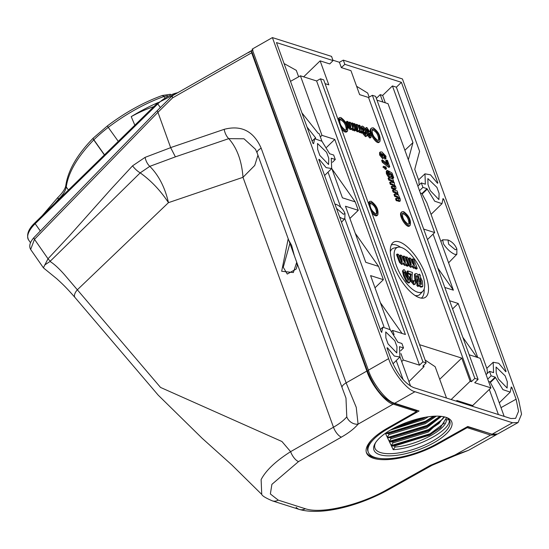 <?xml version="1.0" encoding="UTF-8"?>
<svg xmlns="http://www.w3.org/2000/svg" width="549" height="549" viewBox="0 0 549 549"><rect width="100%" height="100%" fill="white"/><g stroke="black" fill="none" stroke-linecap="round" stroke-linejoin="round"><path stroke-width="0.82" d="M492.069 434.225L512.54 422.757L518.078 422.552L497.607 434.019L492.069 434.225L467.748 426.491L437.038 443.688A47.42 17.067 -19.9 0 1 368.276 452.136A47.42 17.067 -19.9 0 1 388.685 428.309L419.045 410.995L394.717 403.261C387.141 401.957 372.661 383.765 368.386 370.184L252.169 49.129L272.407 37.593L331.541 56.396L333.058 60.589L276.476 42.589L312.909 143.248L313.616 143.687L314.639 138.739L321.947 141.258L329.64 153.761L333.662 155.038L335.281 159.505L332.454 162.291M376.346 98.367L380.203 94.641L382.653 95.416L392.439 85.939L396.385 87.188L401.408 82.323L344.827 64.329L343.31 60.143L339.406 62.27L332.92 60.205M343.31 60.143L402.444 78.946L518.661 400.001L521.55 414.179L518.078 422.552M416.554 410.206L416.149 410.439L416.423 410.165M325.077 83.654L328.803 84.841L320.129 60.87L329.75 63.931L333.058 60.589M344.827 64.329L341.341 67.616L339.406 62.27M423.608 365.408L424.048 366.622L422.785 366.217L426.161 362.896L422.915 361.86L320.451 78.809L323.697 79.845L426.161 362.896M341.341 67.616L350.955 70.677L359.629 94.641L368.537 97.475L471.419 381.685L470.157 381.281L461.764 358.106L419.573 344.69M355.498 130.257L354.462 129.928L354.084 128.898L353.247 129.653L351.737 128.192L350.88 128.898L349.219 127.293L346.954 121.302L347.997 121.638L350.09 127.135L350.729 127.711L350.667 125.495L349.432 122.091L350.475 122.42L353.192 128.5L353.151 126.318L351.909 122.88L352.945 123.209L355.498 130.257L354.88 130.95L353.789 130.6L353.535 129.893M353.446 129.639L352.609 130.333L351.099 128.898L350.235 129.578L348.546 127.938L346.254 121.885L346.954 121.302M350.42 127.526L348.732 122.674L349.432 122.091M352.904 128.336L351.209 123.456L351.909 122.88M362.491 132.481L361.448 132.151L361.077 131.122L360.24 131.877L358.723 130.415L357.866 131.122L356.212 129.516L353.947 123.525L354.99 123.861L357.083 129.358L357.722 129.935L357.653 127.718L356.425 124.314L357.461 124.644L360.185 130.724L360.144 128.541L358.895 125.103L359.938 125.433L362.491 132.481L361.873 133.167L360.782 132.824L360.528 132.117M360.432 131.863L359.595 132.556L358.085 131.122L357.221 131.801L355.251 129.578M357.406 129.749L355.718 124.898L356.425 124.314M359.897 130.559L358.195 125.68L358.895 125.103M367 135.884L365.483 136.646L362.875 133.627L362.868 131.986L363.713 131.293L361.832 128.576L361.743 126.208L362.546 126.153L364.062 127.244L365.462 129.66L365.353 131.815L366.931 134.073L367 135.884L366.128 135.967L363.562 133.002L363.713 131.293M362.971 131.897L361.77 130.504M360.803 127.828L361.743 126.208M369.923 135.816L369.731 133.105L368.997 133.668L366.252 130.106L366.135 127.588L366.876 127.526L370.527 132.968L371.117 137.195L370.486 137.874L369.697 137.984L367.219 134.937L367.919 134.354L368.887 134.491L370.177 135.781M369.573 135.589L369.141 134.018M369.086 133.853L368.358 134.347L365.565 130.737L366.252 130.106M365.181 128.974L366.135 127.588M386.496 162.785L385.721 160.631L386.421 160.047L387.464 160.377L389.742 166.676L389.124 167.363L388.321 167.109L382.337 162.326L381.658 160.445L382.358 159.869L387.978 164.357L386.421 160.047M384.808 166.628L385.851 166.958L386.496 168.749L385.878 169.435L382.879 167.013L383.854 166.23L385.124 167.507L384.808 166.628L384.369 166.992M387.91 172.07L387.923 173.223L389.488 175.104L389.914 173.978L388.541 170.924L392.034 173.024L393.729 177.698L392.693 177.368L391.512 174.122L390.277 173.367L390.977 174.712L391.018 176.792L389.516 177.574L388.054 176.497L386.372 173.642L386.29 171.13L386.976 170.54L387.567 170.396L388.239 171.967L387.621 172.654M389.358 175.049L388.04 172.187M393.729 177.698L393.111 178.391L392.02 178.041L391.252 175.9M395.458 189.371L391.862 188.63L391.183 186.749L391.883 186.173L394.978 186.989L394.93 186.221L394.244 186.852L392.322 185.006L390.318 184.368L389.639 182.494L390.339 181.911L393.434 182.742L393.393 181.987L392.713 182.611L390.806 180.758L388.781 180.113L388.095 178.233L388.795 177.65L392.899 178.953L393.317 180.998M394.299 187.573L394.244 186.852M399.809 201.394L396.213 200.659L395.534 198.779L396.234 198.196L399.329 199.013L399.281 198.251L398.595 198.875L396.673 197.036L394.676 196.398L393.99 194.518L394.697 193.941L397.792 194.771L397.751 194.01L397.064 194.634L395.156 192.781L393.132 192.136L392.453 190.256L393.153 189.679L397.25 190.983L397.668 193.028M398.649 199.596L398.595 198.875M419.511 297.723A31.821 12.593 60.5 0 0 423.588 298.066A31.821 12.593 60.5 0 0 420.369 263.609A31.821 12.593 60.5 0 0 392.508 243.083A31.821 12.593 60.5 0 0 396.371 272.091A31.821 12.593 60.5 0 0 419.511 297.723M384.904 159.148L385.563 158.469L384.801 156.643L385.062 155.772L382.77 153.686L383.95 155.669L384.012 157.851L383.216 157.947L380.292 154.344L380.272 151.97L381.919 151.963L386.05 156.293L385.563 158.469L386.139 158.277L385.508 158.956L384.904 159.148L384.204 157.467M385.089 156.582L384.101 157.234L384.382 156.396L383.909 155.559M384.019 157.851L382.578 158.634L379.613 154.969L379.585 152.553L380.272 151.97M401.985 211.756L401.298 212.346C397.847 214.693 406.946 229.379 409.636 225.817L410.268 225.138C411.16 220.067 408.93 215.544 403.563 211.564L401.985 211.756C398.553 214.083 407.598 228.679 410.268 225.138M370.287 208.538C373.183 213.76 375.694 215.846 377.822 214.817C378.714 209.752 376.477 205.223 371.117 201.243L369.532 201.442L368.29 203.034M371.803 212.738C374.15 215.558 375.941 216.478 377.19 215.496L377.822 214.817M339.968 124.788C342.864 130.003 345.376 132.096 347.503 131.06C348.395 125.996 346.158 121.473 340.799 117.493L339.213 117.685L337.978 119.284M341.485 128.981C343.832 131.801 345.623 132.721 346.872 131.739L347.503 131.067M371.666 128.006L370.98 128.596C367.528 130.937 376.628 145.622 379.318 142.061L379.956 141.381C380.841 136.317 378.611 131.794 373.245 127.814L371.666 128.006C368.235 130.333 377.28 144.929 379.949 141.381M471.419 381.685L474.837 378.371L478.083 379.407L474.707 382.728L490.909 387.882L472.689 405.546L456.878 400.516L456.233 401.141M470.157 381.281L451.154 399.528M472.689 405.546L473.032 406.486M498.403 414.557L489.317 389.44M424.048 366.622L408.957 381.624M410.618 386.208L401.69 361.571L403.295 360.02L419.498 365.174L422.915 361.86M456.878 400.516L457.221 401.456M356.61 86.296L367.693 93.069L369.161 97.125M421.309 298.134A30.545 12.092 60.5 0 0 424.157 288.994M400.585 247.27A30.545 12.092 60.5 0 0 391.279 244.998M415.003 295.465A26.736 10.582 60.5 0 0 420.033 294.278L422.915 291.19A25.46 10.074 60.5 0 0 418.173 264.851A25.46 10.074 60.5 0 0 398.059 247.201A25.46 10.074 60.5 0 0 397.675 268.825A25.46 10.074 60.5 0 0 417.487 292.143A25.46 10.074 60.5 0 0 422.915 291.19M398.059 247.201L393.928 248.079A26.736 10.582 60.5 0 0 390.312 251.778M417.219 268.42L415.868 267.987L415.394 266.684L415.092 267.507L414.317 267.637L412.374 265.764L412.073 266.533L411.27 266.67L409.129 264.591L406.212 256.87L407.564 257.303L410.254 264.378L411.071 265.119L410.981 262.271L409.396 257.886L410.748 258.318L412.56 263.328L414.234 266.121L414.186 263.335L412.574 258.895L413.932 259.327L417.219 268.42L416.602 269.106L415.202 268.66L414.872 267.747M415.092 267.507L413.671 268.317L411.736 266.471M412.073 266.533L410.625 267.349L408.456 265.236L405.512 257.454L406.212 256.87M410.913 265.05L408.696 258.469L409.396 257.886M414.111 266.073L411.874 259.478L412.574 258.895M408.236 265.558L406.878 265.133L406.411 263.822L406.109 264.652L405.334 264.776L403.385 262.902L403.083 263.671L402.28 263.808L400.146 261.729L397.222 254.015L398.581 254.448L401.271 261.523L402.081 262.257L401.998 259.416L400.406 255.024L401.758 255.457L403.577 260.473L405.251 263.266L405.196 260.48L403.59 256.04L404.942 256.472L408.236 265.558L407.619 266.244L406.212 265.798L405.883 264.892M406.109 264.652L404.688 265.455L402.753 263.609M403.083 263.671L401.642 264.488L399.466 262.374L396.522 254.599L397.222 254.015M401.923 262.189L399.706 255.608L400.406 255.024M405.121 263.218L402.891 256.623L403.59 256.04M409.472 282.289L408.271 283.037L406.13 281.212L403.577 275.907L402.458 271.055L403.44 269.792L404.339 269.724L408.991 276.813L410.096 281.616L409.225 282.913M422.826 286.255L421.316 286.441L418.77 284.677L418.558 285.912L417.521 284.773L417.762 283.394L415.504 278.892L415.181 273.745L416.622 273.628L419.155 275.358L419.367 274.157L420.404 275.296L420.17 276.634L422.421 281.184L422.826 286.255L422.195 286.928L420.671 287.12L418.139 285.37M418.558 285.912L417.926 286.605L416.828 285.398L417.068 284.011L414.824 279.516L414.495 274.335L415.181 273.745M418.661 274.857L419.367 274.157M413.685 282.104L413.925 280.47L415.36 281.129L415.49 283.957L413.74 284.773L410.261 280.642L409.829 277.719L410.535 274.774L407.825 273.917L406.953 271.501L407.653 270.918L412.368 272.421L411.928 278.734L412.182 280.12L414.063 282.076M413.472 282.008L413.225 281.047L413.925 280.47M490.909 387.882L486.078 374.59L489.523 371.357L493.578 372.647L493.187 362.278L498.725 363.266L505.526 371.467L506.061 371.426L443.709 199.177L443.077 199.795M474.837 378.371L372.373 95.32L375.619 96.356L478.083 379.407M400.969 353.604L403.295 360.02M401.69 361.571L400.001 356.905M461.764 358.106L439.715 379.284M320.129 60.87L303.652 76.839M446.509 398.052L435.165 366.718L425.125 360.034M382.653 95.416L385.329 102.814M380.203 94.641L382.879 102.032M417.878 186.132L388.026 103.672L376.998 100.165M437.505 183.297L437.841 182.982L401.408 82.323M396.385 87.188L419.587 151.298L414.742 169.318L418.908 180.82L419.12 184.965M433.957 442.707A41.374 14.892 -19.9 0 1 389.598 455.855A41.374 14.892 -19.9 0 1 375.015 443.585A41.374 14.892 -19.9 0 1 391.766 429.291A41.374 14.892 -19.9 0 1 446.797 417.604A41.374 14.892 -19.9 0 1 433.957 442.707M512.54 422.757L414.955 391.725L394.717 403.261M368.386 370.184L388.623 358.641L272.407 37.593M437.841 182.982L437.313 183.023L437.841 182.982M443.043 198.512L442.007 203.658L434.705 201.202L426.985 188.671L422.929 187.381L421.309 182.913L425.365 184.203L424.967 173.834L430.505 174.822L437.313 183.023M443.002 198.738L443.709 199.177M505.718 371.735L506.061 371.426L505.526 371.467M511.263 386.956L510.227 392.103L502.918 389.646L495.198 377.115L491.142 375.825L489.523 371.357M511.215 387.182L511.922 387.621L511.297 388.239M501.017 407.639L516.108 399.192L511.922 387.621M516.108 399.192L518.565 411.242L515.614 418.359L510.906 418.53L413.562 387.573C404.695 383.415 397.236 374.047 391.176 359.458L386.99 347.888L387.525 347.846L387.093 348.162M386.99 347.888L387.525 347.846L394.36 356.075L399.898 357.008L392.954 363.809M381.637 332.365L382.859 327.183L390.161 329.702L397.853 342.199L401.909 343.489L403.529 347.956L399.473 346.666L399.898 357.008M318.777 159.443L319.305 159.402L318.777 159.443L381.13 331.692L381.788 332.358M335.281 159.505L331.253 158.222L331.678 168.564L326.14 167.63L319.305 159.402L318.873 159.718M388.623 358.641C392.899 372.229 407.379 390.414 414.955 391.725M428 184.546L430.169 190.53L438.905 199.589L439.09 193.372L436.929 187.387L427.856 178.576L428 184.546M496.221 372.991L498.382 378.975L507.125 388.033L507.31 381.816L505.142 375.832L496.07 367.02L496.221 372.991M317.672 149.458L319.841 155.442L328.577 164.501L328.762 158.284L326.593 152.299L317.528 143.488L317.672 149.458M385.885 337.903L388.054 343.887L396.79 352.945L396.975 346.728L394.813 340.744L385.741 331.932L385.885 337.903M336.496 208.394L343.448 214.268L344.998 213.534L344.813 218.749L342.864 218.866L339.659 217.143M328.014 172.153L340.709 207.213M344.861 218.687L383.929 326.614M495.397 377.671L490.353 382.481L490.175 381.98L495.198 377.115M493.379 372.092L492.988 372.462M427.184 189.227L422.14 194.037L421.961 193.536L426.985 188.671M425.166 183.647L424.775 184.018M298.635 76.805L296.302 70.368L284.059 63.547M290.503 81.355L300.413 75.81L321.961 135.342L334.78 139.419L326.621 147.317M321.94 141.251L319.189 133.668L318.228 133.359L301.916 112.874M320.355 136.893L321.961 135.342M391.657 331.301L392.583 330.429L405.402 334.506L334.78 139.419M349.885 218.447L358.277 210.322L355.23 201.895L331.919 168.811M374.994 287.813L383.387 279.681L378.577 266.389L355.265 233.304M402.06 333.442L380.375 302.671M392.583 330.429L394.072 334.54M487.34 373.409L487.121 369.264L426.861 202.787L422.14 194.037M504.181 416.396L495.074 391.231L490.353 382.481M422.929 187.381L419.505 190.688L417.864 186.145L421.309 182.913M427.465 239.577L434.684 232.57L419.505 190.688M420.376 193.035L421.961 193.536M423.656 229.063L434.684 232.57M486.091 374.576L480.197 358.298L469.169 354.791M491.142 375.825L487.725 379.133M488.589 381.48L490.175 381.98M403.529 347.956L400.674 350.77M346.707 129.825L346.316 129.914M419.498 365.174L316.615 80.964L320.451 78.809M316.615 80.964L300.413 75.81M368.537 97.475L372.373 95.32M416.41 411.153L417.528 410.515M368.276 452.136L367.871 451.024A47.42 17.067 -19.9 0 1 372.16 439.378M366.307 452.218A49.328 17.76 160.1 0 0 379.023 458.333M444.793 287.45L453.385 290.181L433.092 234.128M449.604 300.742L458.195 303.473L477.76 357.523M408.339 159.786L412.958 142.616L392.439 85.939M412.958 142.616L404.887 150.254M396.234 360.597L403.165 379.75M383.387 279.681L370.582 275.612L390.161 329.695M378.577 266.389L365.764 262.312L345.472 206.246L358.277 210.322M355.23 201.895L342.418 197.818L331.788 168.454M307.063 127.087L315.572 137.778L312.127 141.086L314.639 138.739M315.572 137.778L315.716 138.17M453.385 290.181L437.752 267.987M476.868 357.234L462.862 337.354M452.568 308.929L458.195 303.473M456.864 249.006L456.843 254.276L454.895 254.386C450.715 252.567 446.9 249.054 443.434 243.838L442.666 239.789L447.977 239.975L448.67 244.243L455.334 249.788L456.864 249.006C455.073 244.703 452.108 241.697 447.977 239.975M344.998 213.534C343.194 209.1 340.154 206.012 335.885 204.276L335.103 204.557M421.316 286.441L420.671 287.12M419.011 283.325L420.582 284.437L421.406 284.361L421.056 280.724L419.896 278.226L419.011 283.325M418.022 281.884L418.908 276.785L417.357 275.632L416.506 275.756L416.897 279.434L418.022 281.884M415.504 278.892L414.824 279.516M417.762 283.394L417.068 284.011M417.521 284.773L416.828 285.398M420.966 284.506L419.649 279.647M421.056 280.724L420.376 281.356M417.583 281.061L418.214 277.417L416.279 276.25M418.908 276.785L418.214 277.417M417.357 275.632L416.712 276.312M415.49 283.957L414.378 284.094L410.947 280.017L410.515 277.121L411.228 274.116L410.535 274.774M411.228 274.116L408.49 273.244L407.825 273.917M410.515 277.121L409.829 277.719M410.947 280.017L410.261 280.642M414.378 284.094L413.74 284.773M408.49 273.244L407.653 270.918M410.096 281.616L408.271 283.037M408.909 282.358L406.795 280.553L404.263 275.282L403.151 270.458L403.44 269.792M408.188 280.354L408.58 279.359L407.632 276.353L405.059 271.728L404.668 272.723L405.615 275.715L408.525 280.313M407.934 280.223L406.946 276.977L404.421 272.407L404.695 271.782M403.151 270.458L402.458 271.055M404.263 275.282L403.577 275.907M406.795 280.553L406.13 281.212M408.58 279.359L407.893 279.969M405.196 260.48L404.51 261.104M405.251 263.266L405.656 263.225M401.998 259.416L401.312 260.041M402.081 262.257L402.458 262.209M399.322 259.807L398.636 260.439M400.146 261.729L399.466 262.374M402.28 263.808L401.642 264.488M405.334 264.776L404.688 265.455M406.878 265.133L406.212 265.798M414.186 263.335L413.5 263.966M414.234 266.121L414.646 266.08M410.981 262.271L410.295 262.896M411.071 265.119L411.441 265.071M408.312 262.669L407.626 263.294M409.129 264.591L408.456 265.236M411.27 266.67L410.625 267.349M414.317 267.637L413.671 268.317M415.868 267.987L415.202 268.66M397.751 194.01L395.802 192.102L393.798 191.464L393.132 192.136M393.798 191.464L393.153 189.679M399.281 198.251L397.318 196.357L395.342 195.725L394.676 196.398M395.342 195.725L394.697 193.941M397.895 192.768L397.298 192.575L400.228 199.04L400.276 200.893L396.886 199.987L396.213 200.659M396.886 199.987L396.234 198.196M399.5 200.817L398.855 201.497M393.393 181.987L391.444 180.079L389.447 179.441L388.781 180.113M389.447 179.441L388.795 177.65M394.93 186.221L392.967 184.327L390.984 183.702L390.318 184.368M390.984 183.702L390.339 181.911M393.544 180.745L392.94 180.552L394.402 182.934L394.443 184.636L395.877 187.01L395.918 188.87L392.528 187.957L391.862 188.63M392.528 187.957L391.883 186.173M395.143 188.787L394.505 189.474M391.018 176.792L390.161 176.895L388.713 175.831L387.052 173.017L386.372 173.642M387.052 173.017L386.976 170.54M388.713 175.831L388.054 176.497M390.161 176.895L389.516 177.574M391.512 174.122L390.957 174.671M392.693 177.368L392.02 178.041M388.541 170.924L387.985 171.377M388.98 172.455L388.301 173.1M389.914 173.978L389.234 174.603M389.488 175.104L389.962 175.083M386.496 168.749L383.579 166.416M389.742 166.676L383.003 161.653L382.337 162.326M383.003 161.653L382.358 159.869M388.973 166.429L388.321 167.109M382.941 155.065L382.255 155.696L380.972 154.132L381.61 153.446L381.178 154.592L382.516 156.142L382.941 155.065L381.15 153.494M382.516 156.142L382.982 156.129M380.292 154.344L379.613 154.969M383.216 157.947L382.578 158.634M385.062 155.772L384.382 156.396M382.372 156.094L382.255 155.696M371.117 137.195L369.697 137.984M370.342 137.305L367.919 134.354M369.731 133.105L368.358 134.347M368.331 132.028L366.807 129.749L367.453 129.07L367.254 130.346L368.626 132.185L368.887 130.985L367.123 129.125M368.887 130.985L368.201 131.609M365.84 133.599L365.154 134.224L364.124 132.885L364.769 132.206L364.55 133.194L365.607 134.553L365.84 133.599L364.474 132.247M363.939 130.621L362.429 128.246L363.074 127.567L362.896 128.981L364.255 130.799L364.488 129.509L362.765 127.615M361.832 128.576L361.146 129.2M363.562 133.002L362.875 133.627M366.128 135.967L365.483 136.646M364.488 129.509L363.802 130.134M360.144 128.541L359.458 129.173M357.653 127.718L356.967 128.342M353.947 123.525L353.268 124.088M355.574 128.027L354.887 128.651M356.212 129.516L355.532 130.161M358.723 130.415L357.221 131.801M360.206 132.453L360.837 131.781L360.24 131.877L359.595 132.556M361.448 132.151L360.782 132.824M353.151 126.318L352.472 126.949M350.667 125.495L349.981 126.119M348.588 125.803L347.901 126.428M349.219 127.293L348.546 127.938M351.737 128.192L350.235 129.578M353.22 130.23L353.851 129.557L353.247 129.653L352.609 130.333M354.462 129.928L353.789 130.6M404.037 212.868L402.671 213.108C401.95 217.226 403.762 220.897 408.113 224.129L409.396 223.971C410.281 219.95 408.497 216.244 404.037 212.868M402.403 213.534C406.651 215.112 408.854 218.66 408.998 224.177M369.532 201.442L369.12 205.326M371.584 202.547L370.218 202.787C369.498 206.904 371.309 210.576 375.66 213.808L376.943 213.65C377.836 209.629 376.044 205.923 371.584 202.547M369.957 203.212C374.205 204.791 376.401 208.339 376.552 213.863M339.213 117.685L338.802 121.576M341.265 118.797L339.9 119.037C339.179 123.154 340.991 126.826 345.342 130.058L346.625 129.9C347.517 125.872 345.726 122.173 341.265 118.797M339.639 119.462C343.887 121.041 346.083 124.589 346.234 130.106M373.718 129.118L372.352 129.358C371.632 133.476 373.444 137.147 377.794 140.372L379.078 140.215C379.963 136.193 378.179 132.494 373.718 129.118M372.085 129.784C376.333 131.362 378.536 134.91 378.68 140.427M248.704 52.526L252.54 50.158M247.935 52.766L253.027 49.89L251.497 50.769L251.662 52.786L366.869 371.049C371.145 384.629 385.624 402.822 393.201 404.126L416.554 411.551L416.149 410.439L392.789 403.007C382.763 398.43 374.336 387.848 367.507 371.254L251.497 50.769M466.925 426.944L467.185 427.657L490.531 435.083L496.07 434.883L468.53 450.304L454.744 455.745A9.546 1.283 -106.9 0 0 454.997 454.984L468.53 450.304M416.554 411.551L387.711 428A49.328 17.76 160.1 0 0 366.478 452.788A49.328 17.76 160.1 0 0 438.013 443.997L467.185 427.657M251.662 52.786L172.551 97.9L172.304 95.821L248.024 52.642M296.131 507.283A9.546 8.063 -72.4 0 0 299.377 509.458A9.546 8.063 -72.4 0 0 305.299 508.738C322.091 514.399 361.283 504.442 386.976 489.66L430.334 465.38L454.997 454.984L490.531 435.083M278.233 500.125A9.546 8.063 -72.4 0 1 272.304 500.853L272.304 500.853C265.668 497.97 262.141 495.822 261.736 494.402L261.125 479.593C265.86 470.459 275.687 461.146 290.606 451.662A9.546 3.85 60.3 0 0 298.574 461.551L271.892 484.355L270.369 493.963L278.233 500.125L305.299 508.738M257.948 155.195L254.729 165.455L243.001 177.306C241.738 160.802 236.99 147.914 228.755 138.643L175.392 156.856L170.664 147.667L157.316 110.569L172.221 95.883M257.227 153.15A9.546 3.438 -19.9 0 1 257.131 152.945L255.484 149.273L243.989 138.787L228.755 138.643A9.546 4.406 -108.9 0 1 224.164 129.338C241.306 124.849 253.645 131.136 261.173 148.189L346.131 382.879L356.239 407.31L358.078 424.157A47.736 17.184 -19.9 0 1 341.437 437.107L298.574 461.551M496.797 434.383L496.07 434.883M44.297 268.571L43.392 267.795L48.01 258.764L69.38 235.857L111.275 188.849L132.563 165.832L145.08 157.371L170.664 147.667M492.796 434.431L467.336 426.717M367.507 371.254L368.448 370.355M172.551 97.9L157.886 112.353L34.491 239.33L30.641 249.466C28.781 246.13 29.886 242.164 33.969 237.552A3.184 1.05 44.2 0 0 34.491 239.33L48.01 258.764A3.184 1.043 44 0 0 50.419 261.043L50.041 261.448C54.207 264.062 59.018 268.475 64.473 274.685L160.514 387.422L281.953 441.513L290.606 451.662L333.469 427.225L243.001 177.306L168.474 202.65C160.466 190.537 151.044 180.607 140.201 172.866L50.419 261.043M44.098 268.427L56.842 278.803C62.38 283.936 65.393 286.509 75.007 297.503A9.546 4.55 -40.4 0 1 77.34 289.803L168.474 202.65C164.954 187.449 158.73 175.344 149.808 166.347L140.201 172.866A9.546 3.109 43.8 0 1 132.563 165.832M341.437 437.107A9.546 3.85 60.3 0 1 333.469 427.225A38.19 13.746 160.1 0 0 346.783 416.863L345.98 398.107M296.714 262.298L293.338 272.558L281.671 271.261L288.198 238.774M175.392 156.856L149.808 166.347A9.546 4.721 69.2 0 1 145.08 157.371M50.041 261.448L44.675 265.009M454.744 455.745L431.967 465.332L388.61 489.619A9.546 3.706 -119.3 0 1 386.976 489.66M272.304 500.853L299.377 509.458C321.968 515.834 359.808 505.636 388.61 489.619M346.783 416.863A9.546 7.59 39.7 0 0 358.078 424.157L393.201 404.126M288.575 239.741L342.089 387.635A9.546 3.438 -19.9 0 1 346.131 382.879L366.869 371.049M294.408 255.923L291.615 245.396L288.65 240.009L257.131 152.945A9.546 3.438 -19.9 0 1 261.173 148.189M290.119 242.589L283.257 267.253L287.257 274.061L296.179 269.051L297.215 265.524L296.686 262.23M375.537 442.727A39.782 14.322 160.1 0 0 374.953 448.142A39.782 14.322 160.1 0 0 417.233 448.066A39.782 14.322 160.1 0 0 449.761 421.062A39.782 14.322 160.1 0 0 445.843 417.274M395.417 427.335L422.641 417.755M391.471 446.035L394.498 446.014L394.999 447.044L393.221 449.672L391.471 446.035L430.203 434.334L441.032 427.136M393.221 449.672C417.576 448.423 451.765 429.737 449.178 419.82L446.289 419.779L445.912 418.681L440.291 427.815L429.359 435.227L394.498 446.014M389.481 441.883L392.48 441.87L392.981 442.906L391.224 445.52L389.481 441.883L428.687 430.148L439.516 422.95M391.224 445.52L430.018 433.813L444.512 423.011M387.498 437.725L390.476 437.718L390.977 438.754L389.234 441.362L387.498 437.725L389.234 437.601L427.177 425.962L437.999 418.763M389.234 441.362L428.501 429.62L443.002 418.825M385.522 433.559L388.479 433.566L388.973 434.602L387.251 437.203L385.522 433.559L387.724 433.415L425.66 421.769L434.451 416.197M387.251 437.203L389.049 437.079L426.985 425.434L439.989 416.245M393.715 428.22L424.487 417.391M385.803 433.01L387.532 432.893L425.468 421.248L433.484 416.245M428.364 416.766L423.677 419.518L390.27 430.155M425.564 417.199L423.3 418.475L392.782 428.721M436.297 416.142L425.194 423.704L388.973 434.602M434.657 416.183L424.816 422.661L388.479 433.566M441.403 416.382L426.71 427.897L390.977 438.754M440.319 416.272L437.265 419.436L426.333 426.848L390.476 437.718M444.635 416.945L428.227 432.084L392.981 442.906M443.997 416.794L438.781 423.622L427.849 431.034L392.48 441.87M446.289 419.779C447.565 429.023 417.466 445.438 394.999 447.044M445.912 418.681L446.632 417.672M58.688 199.589L58.427 199.287L55.003 203.185M104.379 154.948L93.735 139.899A3.184 1.05 -135.6 0 1 93.227 138.122C77.183 154.592 68.055 170.334 65.832 185.349L65.832 185.349C65.379 188.671 62.613 192.829 57.549 197.832L42.191 215.709M57.94 197.921L58.427 199.287C63.032 194.826 65.64 190.709 66.257 186.934L68.426 190.078M164.535 97.461L163.979 96.473C144.909 103.404 126.332 113.705 108.263 127.375L118.275 141.368M157.927 102.636A111.708 50.563 144.4 0 0 131.218 116.642L134.834 125.193M167.514 95.704L164 96.507M104.488 154.839L93.852 139.789A3.184 0.906 45.7 0 1 93.275 138.067L107.371 125.934L108.263 127.375A74.328 33.647 144.4 0 0 93.852 139.789A3.184 1.489 -35.3 0 0 93.735 139.899C77.471 156.76 68.309 172.441 66.257 186.934A3.184 2.601 6.7 0 1 65.832 185.349M153.844 106.616A74.472 33.709 144.4 0 0 131.218 116.642M107.371 125.934C125.069 112.531 143.364 102.382 162.25 95.499L163.979 96.473M388.424 427.596L388.685 428.309M407.632 276.353L406.946 276.977M395.802 192.102L395.156 192.781M397.318 196.357L396.673 197.036M391.444 180.079L390.806 180.758M392.967 184.327L392.322 185.006M385.727 168.502L385.082 169.181M437.752 443.283L438.013 443.997M170.643 147.599L224.164 129.338M392.789 403.007L393.153 402.657M431.967 465.332A9.546 3.706 -119.3 0 1 430.334 465.38M342.178 387.841A9.546 3.438 -19.9 0 1 342.089 387.635L346 398.155M177.698 92.747A21.754 9.848 144.4 0 0 157.776 103.912L35.163 223.718A21.754 9.848 144.4 0 0 28.527 239.851L30.421 242.603M160.363 107.57L157.776 103.912A1.592 0.453 -134.3 0 1 157.494 103.054L178.995 92.006M40.324 231.005L35.163 223.718A1.592 0.453 -134.3 0 1 34.875 222.853L157.494 103.054M341.485 222.187L344.813 218.749M331.678 168.564L324.589 175.508M380.354 329.551L382.859 327.183M424.967 173.834L418.564 179.88M431.054 214.385L442.007 203.658M493.187 362.278L486.785 368.324M499.274 402.829L510.227 392.103M442.666 239.789L440.847 241.423M456.843 254.276L448.588 262.806M334.979 204.214L335.885 204.276M368.921 134.258L369.552 133.579M357.859 131.691L358.49 131.019M350.866 129.468L351.497 128.795M252.513 50.076L248.148 52.546M43.392 267.795L30.641 249.459M261.729 494.402L231.802 464.907L202.169 438.294L158.181 395.122L75.007 297.503M33.969 237.552L157.316 110.569M34.875 222.853C28.383 229.008 26.263 234.677 28.527 239.851M170.444 94.277L162.312 95.485"/></g></svg>
